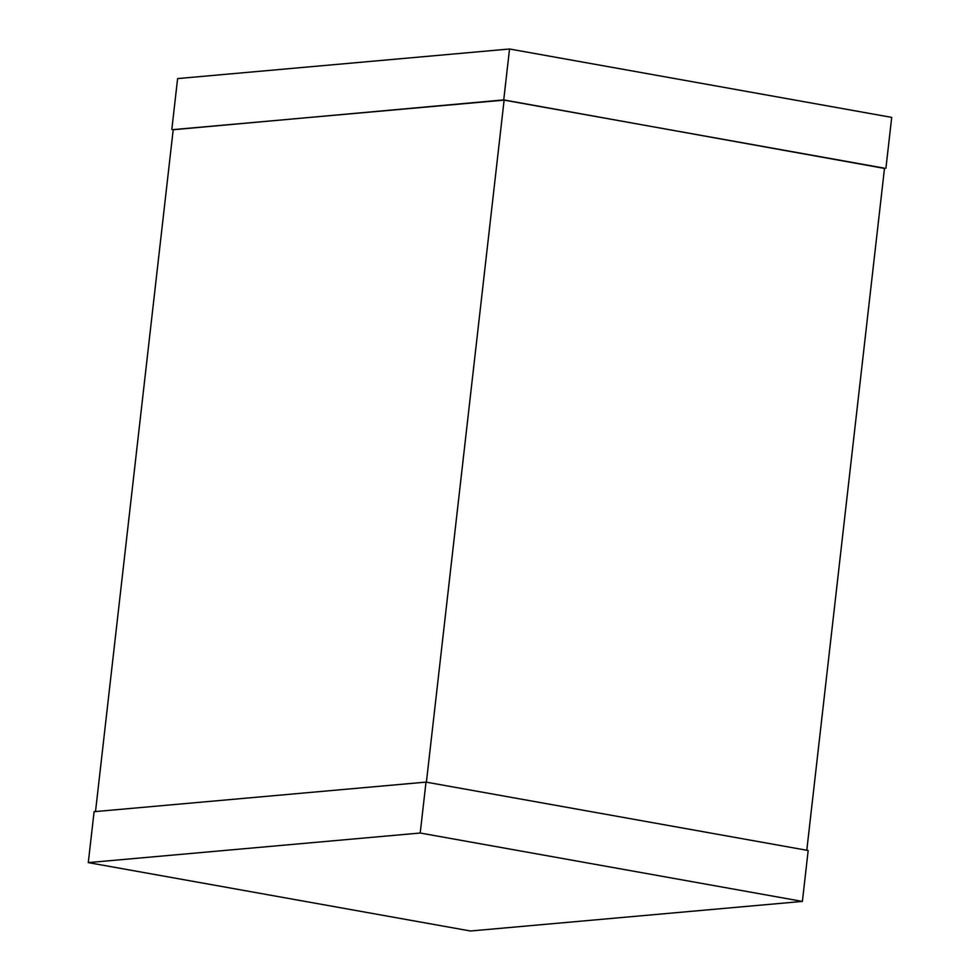 <?xml version="1.0" encoding="UTF-8"?>
<svg xmlns="http://www.w3.org/2000/svg" width="980" height="980" viewBox="0 0 980 980"><rect width="100%" height="100%" fill="white"/><g stroke="black" fill="none" stroke-linecap="round" stroke-linejoin="round"><path stroke-width="1.47" d="M426.398 782.187L504.112 100.119L884.511 168.193L806.797 850.26M95.513 811.575L173.215 129.605L504.112 100.119M173.203 129.74L503.732 99.911L884.487 168.425M503.732 99.911L509.539 49L177.613 78.584L171.819 129.495M509.539 49L891.714 117.392L885.908 168.303M94.092 811.697L426.006 782.114L808.182 850.505L802.387 901.416L470.461 931L88.286 862.608L94.092 811.697M88.286 862.608L420.212 833.024L426.006 782.114M420.212 833.024L802.387 901.416"/></g></svg>
